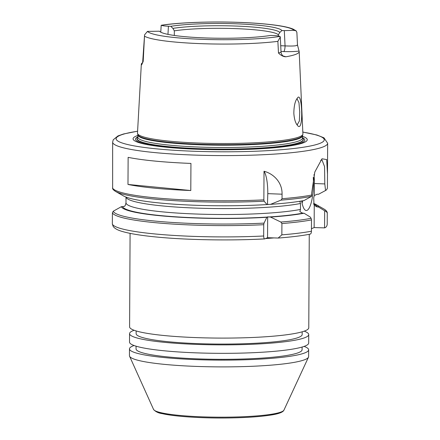 <?xml version="1.0" encoding="UTF-8"?>
<svg xmlns="http://www.w3.org/2000/svg" width="440" height="440" viewBox="0 0 440 440"><rect width="100%" height="100%" fill="white"/><g stroke="black" fill="none" stroke-linecap="round" stroke-linejoin="round"><path stroke-width="0.66" d="M324.572 227.876C326.095 227.392 326.975 226.215 327.212 224.345L327.272 213.054L326.436 211.657L324.659 210.788L324.572 227.876L314.144 227.568L311.449 228.74M130.086 233.371L129.597 326.86A89.584 10.758 0.3 0 0 219.126 338.085A89.584 10.758 0.3 0 0 308.77 327.8L309.26 234.306M134.057 345.516A89.584 10.758 0.3 0 0 129.481 348.882A89.584 10.758 0.3 0 0 219.01 360.107A89.584 10.758 0.3 0 0 308.655 349.822A89.584 10.758 0.3 0 0 304.111 346.407M129.481 348.882L129.448 355.658A89.584 10.758 0.3 0 0 129.58 356.246A89.584 10.758 0.3 0 0 218.977 366.883A89.584 10.758 0.3 0 0 308.479 357.187A89.584 10.758 0.3 0 0 308.616 356.598L308.655 349.822M136.065 346.187L136.054 348.915A83.017 9.966 0.3 0 0 219.016 359.32A83.017 9.966 0.3 0 0 302.082 349.784L302.099 347.055M134.139 330.27A89.584 10.758 0.3 0 0 129.564 333.636L129.52 342.106A89.584 10.758 0.3 0 0 219.049 353.331A89.584 10.758 0.3 0 0 308.688 343.046L308.732 334.576A89.584 10.758 0.3 0 0 304.194 331.161M129.564 333.636A89.584 10.758 0.3 0 0 219.093 344.861A89.584 10.758 0.3 0 0 308.732 334.576M136.147 330.935L136.131 333.668A83.017 9.966 0.3 0 0 219.098 344.075A83.017 9.966 0.3 0 0 302.165 334.538L302.175 331.81M264.017 171.248C273.427 173.668 282.37 182.248 282.062 194.189L282.04 198.71L280.962 200.134L270.556 204.341L266.959 204.573L264.149 201.201L263.863 199.865L264.017 171.248A27.302 7.128 -87.8 0 1 267.79 193.649L267.46 204.358M268.103 204.281L267.735 204.314M264.836 238.876C264.187 239.151 263.802 238.194 263.676 236L263.736 224.703L264.033 223.113L266.893 217.278L267.669 216.86L270.49 217.052L280.846 222.046L281.908 223.553L281.853 234.85L278.152 238.056L267.559 237.694L264.677 238.915C232.474 240.631 192.385 240.103 162.536 237.567C145.019 236.093 131.901 234.146 123.189 231.726C118.063 230.368 114.73 228.613 113.196 226.452L112.349 224.065L112.409 212.768L113.24 211.228L121.319 206.712L124.482 206.349C125.125 205.904 125.626 204.721 125.983 202.796L126.011 197.071M267.669 216.86L267.559 237.694M266.893 217.278A98.621 11.842 -179.7 0 1 121.319 206.712M278.152 238.062C291.302 237.061 301.983 235.747 310.189 234.124L310.178 234.124C310.899 233.992 311.317 233.019 311.432 231.204L311.493 219.907L311.102 218.317L310.266 217.041L304.034 213.224A98.621 11.842 -179.7 0 1 270.49 217.052M304.034 213.224L302.671 213.174L299.866 211.624L300.465 209.424L300.493 203.495L299.921 201.806L300.564 201.152M112.646 188.529L112.646 142.114A107.503 12.909 -179.7 0 0 191.813 154.985A107.503 12.909 -179.7 0 0 327.652 143.242L327.492 174.07L326.684 159.583L322.014 158.774L314.798 172.035L311.696 193.017L311.548 196.345L304.101 200.519A98.621 11.842 -179.7 0 1 270.556 204.341M266.959 204.573A98.621 11.842 -179.7 0 1 123.437 195.899L115.61 191.461A106.651 12.804 -179.7 0 0 264.149 201.201M296.764 98.956L297.121 98.896L298.975 102.718L299.723 111.997L299.37 121.005L297.374 124.531L296.654 124.273M293.838 113.295C294.256 118.998 295.438 122.997 297.391 125.285C303.908 134.513 302.269 90.486 297.555 97.9C295.185 100.623 293.942 105.754 293.838 113.295M281.001 51.464L283.685 51.568C289.729 51.761 294.855 51.601 299.052 51.073A78.557 9.432 -179.7 0 1 299.184 51.552L302.907 133.953A82.715 9.933 -179.7 0 1 302.863 134.338A82.715 9.933 -179.7 0 1 220.143 143.512A82.715 9.933 -179.7 0 1 137.528 133.469A82.715 9.933 -179.7 0 1 137.489 133.089L141.323 64.279A79.239 9.515 -179.7 0 1 142.698 62.585M299.062 51.073L297.5 45.05M299.184 51.552A78.557 9.432 -179.7 0 1 285.923 56.782L283.168 56.001M159.989 31.658L159.549 31.213A61.43 7.376 -179.7 0 0 159.753 31.444A61.43 7.376 -179.7 0 0 205.48 37.939A61.43 7.376 -179.7 0 0 270.644 35.431L273.026 35.519C276.661 35.679 278.988 35.976 280.005 36.421L280.291 36.977L277.871 41.355L278.482 53.015C280.973 55.512 283.454 56.771 285.923 56.782M141.669 64.812L143.187 61.424L144.573 34.831L147.482 31.389L159.549 31.213M141.427 64.845A79.239 9.515 -179.7 0 1 141.323 64.279M320.7 160.292L321.986 159.885L324.561 166.606L324.803 183.92L325.545 190.514L326.557 189.827L327.409 188.26L327.492 174.07M128.128 157.355A107.503 12.909 0.3 0 0 190.938 163.422L190.795 190.526A107.503 12.909 -179.7 0 1 127.985 184.459L128.128 157.355M327.272 213.054L327.256 212.834C327.333 212.96 327.344 211.063 324.088 209.094A106.651 12.804 -179.7 0 1 326.436 211.657M325.545 190.514L318.494 194.271L317.13 194.216L314.309 195.553L313.715 197.753L313.99 204.76M281.039 52.212L278.482 53.015M283.685 51.568A5.121 1.337 92.2 0 0 285.06 45.898L280.72 45.733M297.297 44.836C297.468 45.909 293.387 46.261 285.06 45.898L284.306 30.624L281.925 30.53A61.43 7.376 -179.7 0 0 236.929 23.837A61.43 7.376 -179.7 0 0 170.83 26.312L172.898 28.391L174.334 30.85L174.306 35.464M167.954 34.375L168.443 26.224C164.813 26.07 162.487 25.768 161.464 25.322L161.178 25.454M296.874 32.417L296.208 30.899L293.992 30.355A73.634 8.844 -179.7 0 0 240.141 22.44A73.634 8.844 -179.7 0 0 161.458 25.322M168.443 26.224L170.83 26.312M293.986 30.355L284.306 30.624M172.898 28.391A59.417 7.134 -179.7 0 1 236.385 26.07A59.417 7.134 -179.7 0 1 279.835 32.45L281.925 30.53M174.334 30.85A58.02 6.969 -179.7 0 1 236.005 28.633A58.02 6.969 -179.7 0 1 278.372 34.804L279.835 32.45M278.366 35.992L278.372 34.804M190.795 190.526L127.985 184.459M302.742 200.772A23.892 6.237 -87.8 0 1 302.099 203.214M313.258 177.364A23.892 6.237 -87.8 0 1 307.054 210.364A23.892 6.237 -87.8 0 1 306.273 210.518A23.892 6.237 -87.8 0 1 301.675 200.959M313.687 203.484A98.621 11.842 -179.7 0 1 316.261 204.655A98.621 11.842 -179.7 0 1 318.428 206.976L324.659 210.788M313.682 203.681L314.259 205.37L317.064 206.921L318.428 206.976M314.259 205.37L314.144 227.568M314 174.565A27.302 7.128 -87.8 0 1 314.375 183.524L314.309 195.553M302.55 138.347A82.995 9.966 -179.7 0 1 303.16 139.502A82.995 9.966 -179.7 0 1 198.292 148.627A82.995 9.966 -179.7 0 1 137.175 138.633A82.995 9.966 -179.7 0 1 137.797 137.484M303.16 139.502L303.166 139.667A83.001 9.966 -179.7 0 1 220.115 149.259A83.001 9.966 -179.7 0 1 137.17 138.793L137.175 138.633M302.533 138.303A83.204 9.994 -179.7 0 1 198.237 148.814A83.204 9.994 -179.7 0 1 137.814 137.44M302.506 136.307A87.098 10.461 -179.7 0 1 264.473 148.522A87.098 10.461 -179.7 0 1 175.769 148.06A87.098 10.461 -179.7 0 1 136.153 136.097A87.098 10.461 -179.7 0 1 137.869 135.443M265.584 238.552A89.584 10.758 0.3 0 0 273.774 237.93M155.502 410.96A63.745 7.656 0.3 0 0 218.708 417.989A63.745 7.656 0.3 0 0 281.985 411.625M283.949 410.113C283.08 412.28 278.438 413.974 270.012 415.184C258.467 416.906 243.414 417.846 224.851 418C199.837 418.193 174.185 416.427 162.305 413.655C158.472 413.138 155.551 411.73 153.555 409.431A65.296 7.843 0.3 0 0 218.713 417.181A65.296 7.843 0.3 0 0 283.949 410.113L308.479 357.187M282.062 194.189L267.79 193.649M267.394 217.063A97.267 11.682 -179.7 0 1 122.694 206.762M302.671 213.174A97.267 11.682 -179.7 0 1 268.67 216.981M264.033 223.113A106.651 12.804 -179.7 0 1 113.24 211.228M311.102 218.317A106.651 12.804 -179.7 0 1 280.846 222.046M263.736 224.703A107.503 12.909 -179.7 0 1 112.409 212.768M311.493 219.907A107.503 12.909 -179.7 0 1 281.908 223.553M263.676 236A107.503 12.909 -179.7 0 1 112.349 224.065M311.432 231.204A107.503 12.909 -179.7 0 1 281.853 234.85M263.863 199.865A107.503 12.909 -179.7 0 1 112.519 187.886M311.548 196.345A106.651 12.804 -179.7 0 1 280.962 200.134M311.812 195.024A107.503 12.909 -179.7 0 1 282.04 198.71M300.493 203.495A93.852 11.27 -179.7 0 1 195.971 208.087A93.852 11.27 -179.7 0 1 126.038 197.082M277.871 41.355A77.726 9.334 -179.7 0 1 200.228 43.632A77.726 9.334 -179.7 0 1 144.716 36.294M280.011 36.421A73.634 8.844 -179.7 0 1 201.328 39.303A73.634 8.844 -179.7 0 1 147.482 31.389M313.709 204.066A97.267 11.682 -179.7 0 1 317.064 206.921M300.465 209.424A93.852 11.27 -179.7 0 1 195.096 213.983A93.852 11.27 -179.7 0 1 125.983 202.796M324.803 183.92L314.375 183.524M137.847 134.673L137.869 134.882A82.319 9.883 -179.7 0 0 198.49 144.732A82.319 9.883 -179.7 0 0 302.506 135.74L302.533 135.537A82.39 9.895 -179.7 0 1 198.473 144.215A82.39 9.895 -179.7 0 1 137.847 134.673L137.528 133.469M302.506 135.74L302.495 138.05A82.319 9.883 -179.7 0 1 198.479 147.043A82.319 9.883 -179.7 0 1 137.858 137.187L137.781 137.517M176.396 148.104A84.651 10.164 -179.7 0 1 137.858 136.829M302.495 137.692A84.651 10.164 -179.7 0 1 263.846 148.566M302.825 132.121A104.093 12.502 -179.7 0 1 306.537 146.713A104.093 12.502 -179.7 0 1 192.731 151.206A104.093 12.502 -179.7 0 1 137.588 131.258M153.555 409.431L129.58 356.246M112.618 188.452C112.695 189.216 113.696 190.218 115.61 191.461M283.624 56.238L283.624 56.238C283.602 56.353 281.534 55.446 281.045 52.245L280.286 36.982M142.632 62.75L144.579 34.831M161.183 25.372L160.771 32.164M161.26 25.267C179.52 22.374 213.351 21.241 242.402 22.5C255.783 23.067 267.179 24.013 276.584 25.328C283.927 26.345 289.416 27.594 293.04 29.073L296.208 30.899M296.868 32.258L297.5 45.089M316.261 204.655L324.088 209.094M302.533 135.537L302.863 134.338M137.869 134.882L137.858 137.187M302.566 138.38L302.495 138.05M327.652 143.242L323.972 137.825L316.971 135.025L302.825 132.055M137.594 131.186L123.508 133.986L117.97 135.922L113.229 139.805L112.646 142.114"/></g></svg>
